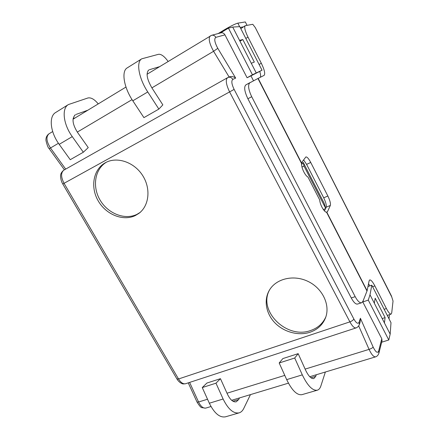 <?xml version="1.0" encoding="UTF-8"?>
<svg xmlns="http://www.w3.org/2000/svg" width="439" height="439" viewBox="0 0 439 439"><rect width="100%" height="100%" fill="white"/><g stroke="black" fill="none" stroke-linecap="round" stroke-linejoin="round"><path stroke-width="0.66" d="M326.792 212.158L367.114 290.755L362.888 301.39L361.61 302.773L357.461 304.073C355.705 304.364 353.636 302.317 351.249 297.933L247.898 98.759C244.479 91.526 243.799 86.906 245.856 84.897L258.165 78.383L301.725 163.292L302.005 162.057L305.884 156.932C307.059 156.778 308.672 158.611 310.724 162.441L327.845 195.992C329.952 200.387 330.786 203.531 330.337 205.425L327.467 211.719L326.561 212.229C324.141 212.191 319.938 204.673 319.713 199.943L307.964 177.054C305.034 175.666 301.154 167.462 301.642 163.67L301.725 163.292M361.61 302.773C359.722 303.102 357.582 301.066 355.189 296.671L251.706 96.712C248.298 89.441 247.722 84.743 249.972 82.625M367.114 290.755L369.1 280.916L369.72 279.934C370.966 279.764 372.678 281.761 374.868 285.915L386.402 308.535L384.158 309.319M324.443 210.885L325.513 208.613M325.683 208.256L326.161 207.241C326.638 205.342 325.82 202.203 323.713 197.819L306.603 164.384L303.612 159.889M259.756 71.48C260.662 74.35 260.859 76.282 260.343 77.28M245.802 38.434L248.008 37.145C244.989 30.889 244.062 27.07 245.225 25.692L240.802 28.645M368.53 283.753L369.879 285.855M391.692 296.852L255.278 27.575L391.429 295.941L393.037 301.033L391.714 312.914L391.1 314.104C390.008 314.258 388.438 312.403 386.402 308.535M255.278 27.575L252.776 24.288L245.225 25.692M248.008 37.145L261.315 63.249L259.109 64.484M258.165 78.383L264.113 75.371C265.403 73.845 264.47 69.801 261.315 63.249M239.628 26.669L237.828 23.146C235.194 23.86 230.684 26.099 224.296 29.868L224.598 30.45M240.188 27.443L243.228 26.878M218.178 33.573L224.296 29.868M389.497 314.659L389.009 318.813M247.031 25.325L245.313 21.95L237.828 23.146M242.805 39.537L239.535 40.366L251.284 63.276L254.329 62.058L242.805 39.537L239.968 41.206M385.107 317.606L375.18 298.207L374.324 303.217L384.416 322.901L385.107 317.606L382.193 318.56M363.668 299.436L362.806 301.977L381.782 338.754L378.643 351.074L378.912 353.104C378.286 355.085 377.178 356.331 375.586 356.841L375.828 356.759M381.782 338.754L382.04 340.724M378.643 351.074C377.535 353.521 375.702 352.188 373.145 347.073C372.486 347.924 371.125 348.692 369.067 349.373C371.509 354.569 373.688 357.061 375.597 356.858M373.145 347.073L360.403 318.259L360.183 321.952L359.343 324.503C358.828 326.062 357.747 327.198 356.106 327.9L356.32 327.823M360.403 318.259L359.113 322.16L359.354 324.481M359.113 322.16C358.037 324.289 356.281 323.23 353.839 318.994C353.274 320.124 351.957 321.079 349.888 321.864C352.276 326.221 354.35 328.235 356.111 327.911M227.654 77.643L227.523 77.708C225.377 79.783 226.063 84.497 229.581 91.855L349.888 321.864L178.53 378.978L64.039 183.293C60.834 177.016 60.785 172.626 63.891 170.118L227.654 77.643M353.839 318.994L234.124 89.402C231.627 84.134 231.188 80.803 232.807 79.415C231.572 77.451 229.948 76.814 227.929 77.5L229.273 76.902C231.441 76.145 233.575 76.54 235.672 78.082L217.793 48.328L213.584 51.292L229.103 76.979M210.297 35.855C208.185 38.286 209.282 43.434 213.584 51.292L151.894 87.871M217.793 48.328C214.605 42.402 213.952 38.747 215.834 37.353C214.814 35.636 213.414 34.944 211.631 35.285L220.85 32.87C222.606 32.535 223.972 33.194 224.955 34.857L247.091 77.747L250.971 75.854L253.512 80.792M49.135 148.618L50.485 147.998C46.364 141.429 45.865 136.699 48.981 133.807L52.68 131.563M185.67 383.702C183.239 384.279 180.863 382.704 178.53 378.978L176.933 378.95C179.216 382.857 182.794 384.158 183.365 383.933L185.307 383.801M205.891 408.061C203.262 408.528 200.826 406.509 198.576 401.992L189.615 382.413M381.667 342.206L388.784 339.995L390.167 334.117L391.001 322.714L371.822 285.163L369.995 294.783L374.324 303.217M250.971 75.854L262.034 70.213L239.793 26.664L232.708 27.053L239.535 40.366M323.34 209.535L325.76 208.509L324.136 203.191L303.217 162.375L301.626 164.548M303.217 162.375L304.007 166.09L325.76 208.509M106.54 162.128C94.753 169.004 92.047 186.696 100.114 200.129C108.016 213.661 124.928 220.312 136.973 214.347L140.425 212.235M135.415 215.511C123.178 221.569 105.958 214.616 98.122 200.744C90.11 186.965 93.326 169.053 105.623 162.589C117.054 156.355 134.06 162.09 142.521 175.315C151.109 188.463 149.205 205.809 138.878 213.392L135.415 215.511M269.804 289.51C257.276 310.488 286.651 339.737 310.807 330.435C317.935 327.933 322.961 323.4 325.875 316.826M310.088 332.219C298.52 336.093 283.984 332.153 275.017 322.945C266.034 313.753 263.543 300.205 269.305 290.327C275.944 278.688 293.433 274.359 307.92 281.361C322.467 288.22 330.457 304.924 325.579 317.671C322.775 324.728 317.611 329.579 310.088 332.219M232.708 27.053L228.445 28.123L252.43 74.778L262.034 70.213M251.284 63.276L256.233 72.929M220.394 32.991L228.445 28.123M384.416 322.901L390.167 334.117M301.988 167.029L304.007 166.09M367.97 286.53L371.822 285.163M362.806 301.977L368.272 300.095L388.784 339.995M369.995 294.783L368.272 300.095M247.091 77.747L252.43 74.778M158.863 109.091L147.762 91.96C138.724 78.334 135.914 61.85 141.77 58.81L127.261 67.858C121.18 71.047 123.765 87.427 132.814 100.805L143.915 117.63L158.863 109.091L162.842 104.872L151.971 87.992C146.856 79.119 145.792 73.115 148.777 69.988L148.223 70.427M141.77 58.81L158.55 54.293C161.278 54.008 164.471 56.395 168.126 61.46M159.5 66.695L149.408 69.708M68.413 104.553L55.693 112.483C48.619 116.34 50.178 132.177 59.199 144.349L70.251 159.697L83.333 152.229L72.265 136.617C63.232 124.237 61.504 108.296 68.413 104.553L87.926 97.974C91.065 97.343 94.5 99.318 98.226 103.906M83.333 152.229L88.244 147.603L77.39 132.199C72.375 124.039 71.705 118.228 75.371 114.766L74.707 115.27M87.882 110.184L76.112 114.414M73.115 118.601L75.426 117.751M298.169 353.647L294.717 358.015L279.188 362.982L282.853 358.581L298.169 353.647L305.632 370.22C308.496 376.163 311.229 378.95 313.836 378.577L315.729 376.36L316.278 374.752M325.365 372.014L320.898 385.897C320.124 388.268 318.933 389.7 317.32 390.2C312.573 390.875 307.569 385.766 302.306 374.868L294.717 358.015M279.188 362.982L286.689 379.631C291.908 390.386 296.983 395.402 301.917 394.666L317.32 390.2M220.449 378.687L215.972 383.187L202.258 387.566L206.895 383.049L220.449 378.687L227.479 394.266C230.223 399.836 233.136 402.354 236.226 401.811L238.673 399.528L239.485 397.926M250.46 394.612L243.76 408.44C242.608 410.8 241.06 412.276 239.112 412.863C233.482 413.834 228.154 409.219 223.116 399.013L215.972 383.187M202.258 387.566L209.326 403.216C214.32 413.302 219.703 417.835 225.47 416.82L239.112 412.863M355.189 296.671L351.249 297.933M367.015 291.073L326.561 212.229M301.642 163.67L257.94 78.499M247.898 98.759L251.706 96.712M249.923 82.653L245.889 84.875M327.467 211.719L326.364 212.196M372.629 286.738L374.868 285.915M330.337 205.425L326.161 207.241M327.845 195.992L323.713 197.819M310.724 162.441L306.603 164.384M358.685 325.897L369.067 349.373L305.127 369.106M234.124 89.402L62.777 184.007L176.933 378.95M232.807 79.415L235.672 78.082M215.834 37.353L224.955 34.857M48.729 133.977C46.633 135.728 45.716 137.939 45.985 140.617C47.132 145.298 48.186 147.965 49.141 148.612L64.418 169.822M65.674 169.114L50.485 147.998L58.447 143.273M188.243 382.863L197.034 402.064L198.576 401.992L207.526 399.232M227.007 393.218L284.779 375.389M77.313 132.09L132.057 99.631M147.762 91.96L132.814 100.805M72.265 136.617L59.199 144.349M286.689 379.631L302.306 374.868M310.977 377.787L315.729 376.36M209.326 403.216L223.116 399.013M232.961 401.246L238.673 399.528M391.1 314.104L387.275 315.427M382.04 340.735L378.917 353.088M147.054 74.257L211.631 35.29M63.798 170.173C61.449 172.077 60.368 174.184 60.56 176.494C60.928 181.406 62.755 183.908 62.782 184.007M197.056 402.097C199.443 405.905 201.029 407.743 201.808 407.622L205.485 408.149M205.858 408.072L210.994 406.519M231.649 400.291L288.423 383.159M309.764 376.722L375.652 356.836M185.642 383.713L356.155 327.895M73.039 119.199L125.982 87.054"/></g></svg>
